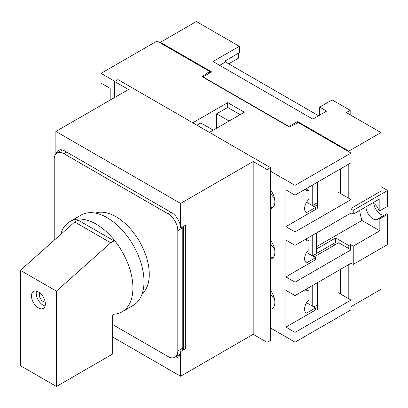 <?xml version="1.0" encoding="UTF-8"?>
<svg xmlns="http://www.w3.org/2000/svg" width="408" height="408" viewBox="0 0 408 408"><rect width="100%" height="100%" fill="white"/><g stroke="black" fill="none" stroke-linecap="round" stroke-linejoin="round"><path stroke-width="0.61" d="M142.061 294.03A47.032 27.152 -120 0 0 145.957 255.709A47.032 27.152 -120 0 0 116.01 216.719A47.032 27.152 -120 0 0 95.334 213.104M112.684 324.564L168.111 356.561A13.719 7.92 -120 0 0 174.971 357.24A13.719 7.92 -120 0 0 177.811 350.962L177.811 230.637A13.719 7.92 -120 0 0 168.111 213.838L63.908 153.678A13.719 7.92 -120 0 0 57.049 153A13.719 7.92 -120 0 0 54.208 159.278L54.208 240.241M62.348 149.955A13.719 7.92 -120 0 0 62.042 150.119L57.049 153M182.549 350.467A13.719 7.92 -120 0 0 182.799 348.08L182.799 227.761A13.719 7.92 -120 0 0 182.769 226.817M174.971 357.24L179.959 354.363A13.719 7.92 -120 0 0 180.254 354.175M384.137 215.251A9.797 5.656 60 0 1 380.674 214.322A9.797 5.656 60 0 1 373.799 203.378M379.838 218.8L379.838 230.8L353.236 246.162L353.236 264.399L387.6 244.56L387.6 214.322L379.838 218.8L378.91 218.265A9.797 5.656 60 0 1 377.813 219.285A9.797 5.656 60 0 1 372.912 218.8A9.797 5.656 60 0 1 365.986 206.8M372.912 202.802L372.912 202.802A9.797 5.656 60 0 1 378.91 210.263L379.838 210.798L387.6 206.321L387.6 190.48L353.236 210.319L353.236 214.159L379.838 198.798L379.838 210.798M239.333 46.318L196.381 21.517L160.354 42.32L211.619 71.92L203.031 76.877L288.94 126.48L297.534 121.518L348.799 151.118L380.95 132.559L346.305 112.557L350.186 110.318L332.173 99.919L319.704 107.12L326.63 111.119L312.773 119.121L213.007 61.516L239.333 46.318L239.333 52.719L225.476 60.721L225.476 62.001L219.657 65.357M318.592 115.76L225.476 62.001M348.799 151.118L348.799 151.761M348.799 164.077L348.799 198.319M297.534 121.518L297.534 123.078M340.486 193.519L340.486 168.881M380.95 132.559L380.95 191.117L351.018 208.401M351.018 212.879L353.236 214.159M351.018 209.039L353.236 210.319M160.354 42.32L160.354 42.957M353.236 246.162L350.462 244.56L348.799 245.519L348.799 248.559M348.799 264.562L348.799 298.804M348.799 245.519L335.636 237.92L316.379 249.038M316.379 253.521L335.636 242.403L335.636 237.92M340.486 294L340.486 269.362M288.94 126.48L288.94 126.796M203.031 76.877L203.031 77.199M380.95 248.401L380.95 289.364L351.018 306.643M350.462 244.56L350.462 249.523M350.186 110.318L350.186 114.801M319.704 107.12L319.704 115.117M228.664 63.837L238.639 58.079L238.639 53.117M353.236 264.399L351.018 263.119M380.95 186.64L387.6 190.48M387.6 214.322L386.672 213.782L378.91 218.265M317.485 282.642L317.485 309.519M317.485 182.157L317.485 208.238M314.435 206.479L312.635 205.438M379.838 230.8L361.947 220.468A48.991 28.285 60 0 1 359.642 210.462M316.379 246.779L361.947 220.468M274.416 248.401A13.102 7.563 60 0 1 270.371 243.367M312.222 235.441L312.222 255.76M312.497 255.918L316.379 253.679L316.379 233.039M274.462 298.845A13.102 7.563 60 0 1 270.371 293.765M312.222 285.682L312.222 306M314.16 256.882L338.686 242.719L351.018 249.839L351.018 263.282L295.04 295.601L285.891 290.323L285.891 327.119L315.547 310.004L315.547 307.923L306.571 302.741M338.686 192.479L351.018 199.599L351.018 213.042L295.04 245.361L285.891 240.077L285.891 276.879L315.547 259.758L315.547 257.683L306.571 252.501M114.903 81.36L101.046 73.358L157.024 41.04L209.646 71.42L202.062 76.638L289.359 127.041L298.396 122.66L351.018 153.041L351.018 162.797L295.04 195.121L285.891 189.837L285.891 226.639L315.547 209.518L315.547 207.437L306.571 202.261M315.547 307.923L306.541 313.12A8.624 4.978 -60 0 1 306.372 313.033A8.624 4.978 -60 0 1 308.897 299.87L308.897 291.016A8.624 4.978 -60 0 1 306.372 290.72A8.624 4.978 -60 0 1 305.306 289.675M315.547 257.683L306.541 262.88A8.624 4.978 -60 0 1 306.372 262.793A8.624 4.978 -60 0 1 308.897 249.63L308.897 240.771A8.624 4.978 -60 0 1 306.372 240.475A8.624 4.978 -60 0 1 305.306 239.43M315.547 207.437L306.541 212.639A8.624 4.978 -60 0 1 306.372 212.553A8.624 4.978 -60 0 1 308.897 199.385L308.897 190.531A8.624 4.978 -60 0 1 306.372 190.235A8.624 4.978 -60 0 1 305.306 189.19M338.41 292.801L351.018 300.084L351.018 309.84L295.04 342.164L270.371 327.92M351.018 153.041L295.04 185.359L270.371 171.12M216.607 128.239L216.607 113.837L227.695 107.437L227.695 102.638L192.775 122.798M227.695 102.638L244.321 112.241L209.406 132.396M334.942 244.882L333.142 243.841M209.646 73.058L209.646 71.42M110.191 100.077L110.191 88.398L101.046 83.12L101.046 73.358M295.04 195.121L295.04 185.359M351.018 199.599L295.04 231.917L295.04 245.361M351.018 249.839L295.04 282.163L295.04 295.601M351.018 300.084L295.04 332.403L295.04 342.164M270.371 290.175A14.01 8.089 60 0 1 271.973 308.774A14.01 8.089 60 0 1 270.371 309.351M270.371 239.929A14.01 8.089 60 0 1 271.973 258.534A14.01 8.089 60 0 1 270.371 259.111M270.371 189.689A14.01 8.089 60 0 1 271.973 208.294A14.01 8.089 60 0 1 270.371 208.865M285.891 327.119L295.04 332.403M285.891 276.879L295.04 282.163M285.891 226.639L295.04 231.917M317.485 304.883L313.885 306.964M317.485 204.719L314.16 206.642M227.695 107.437L240.164 114.638M216.607 113.837L229.082 121.038M196.931 125.2L200.812 122.961L213.282 130.157M273.11 207.381A14.01 8.089 60 0 1 270.371 207.335M306.541 212.639L306.214 212.451M273.11 257.621A14.01 8.089 60 0 1 270.371 257.576M306.541 262.88L306.214 262.691M306.541 313.12L306.214 312.931M273.11 307.861A14.01 8.089 60 0 1 270.371 307.816M308.897 291.016L305.939 289.308M308.897 240.771L305.939 239.068M308.897 190.531L305.939 188.828M274.365 197.957A13.102 7.563 60 0 1 270.371 192.964M312.222 185.201L312.222 205.52M312.36 205.601L316.379 203.281M56.156 153.673A12.541 7.242 -120 0 1 58.472 150.338A12.541 7.242 -120 0 1 64.739 150.96L171.712 212.721A12.541 7.242 -120 0 1 180.581 228.077L180.581 203.439L55.87 131.437L128.479 89.52L114.623 81.518L117.953 79.596L270.371 167.596L270.371 340.4L267.046 342.322L253.19 334.32L180.581 376.242L112.684 337.044M180.581 376.242L180.581 351.599L185.293 348.881L185.293 225.359L180.581 228.077M173.941 357.678A12.541 7.242 -120 0 0 177.985 357.342A12.541 7.242 -120 0 0 180.581 351.599M55.87 153.969L55.87 131.437M253.19 334.32L253.19 161.517L180.581 203.439M114.623 97.517L114.623 81.518M270.371 167.596L267.046 169.519L253.19 161.517M267.046 342.322L267.046 169.519M178.837 355.006A12.541 7.242 -120 0 0 179.882 355.19M61.287 149.772A12.541 7.242 -120 0 0 60.919 150.766M183.371 349.993A10.19 5.885 -120 0 0 183.631 347.922L183.631 226.318M39.984 293.036A5.289 3.055 -120 0 0 39.382 295.04A5.289 3.055 -120 0 0 41.341 299.967A5.289 3.055 -120 0 0 45.16 302.002M31.487 295.922A9.797 5.656 -120 0 0 35.761 305.781A9.797 5.656 -120 0 0 43.314 308.407A9.797 5.656 -120 0 0 45.344 303.919A9.797 5.656 -120 0 0 41.065 294.061A9.797 5.656 -120 0 0 33.512 291.434A9.797 5.656 -120 0 0 31.487 295.922M36.475 291.118A9.797 5.656 -120 0 0 36.195 293.199A9.797 5.656 -120 0 0 45.064 306M114.072 314.17L114.072 240.878L110.747 242.801L56.426 291.118L56.426 386.483L112.684 354.001L112.684 314.971L114.072 314.17A52.127 30.095 -120 0 0 122.12 311.783L133.207 305.383A52.127 30.095 -120 0 0 143.999 281.52A52.127 30.095 -120 0 0 121.247 229.061A52.127 30.095 -120 0 0 81.08 215.098L69.992 221.498A52.127 30.095 -120 0 0 60.593 234.564M122.12 311.783A52.127 30.095 -120 0 0 132.916 287.921A52.127 30.095 -120 0 0 110.16 235.462A52.127 30.095 -120 0 0 69.992 221.498M56.426 291.118L20.4 270.32L20.4 365.68L56.426 386.483M114.072 240.878L78.045 220.08L74.72 221.998L20.4 270.32M110.747 242.801L74.72 221.998M63.908 153.678L66.683 152.077M177.811 350.962L182.799 348.08M177.811 230.637L182.799 227.761M168.111 213.838L170.881 212.236M144.478 291.409L142.545 292.521M98.818 212.323L96.885 213.44"/></g></svg>
